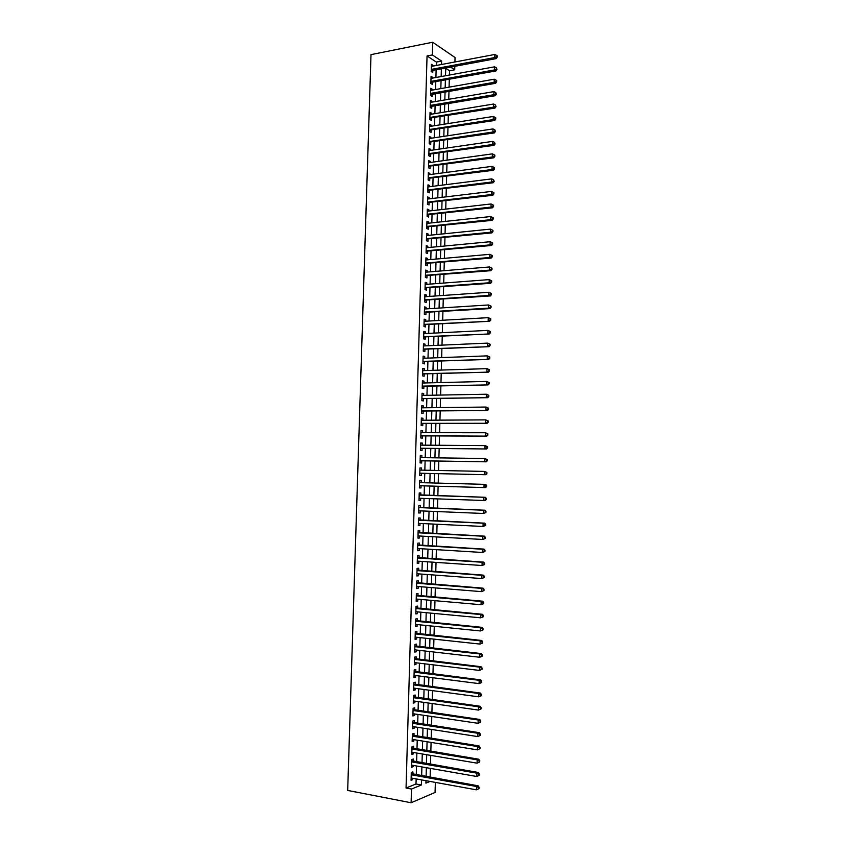 <?xml version="1.0" encoding="UTF-8"?>
<svg xmlns="http://www.w3.org/2000/svg" width="845" height="845" viewBox="0 0 845 845"><rect width="100%" height="100%" fill="white"/><g stroke="black" fill="none" stroke-linecap="round" stroke-linejoin="round"><path stroke-width="1.27" d="M435.344 782.385L435.069 792.462L411.103 802.75L347.686 790.445L370.997 54.629L432.703 42.25L432.344 54.925L427.052 55.95L406.054 788.026L416.004 783.991L416.152 778.91M432.703 42.25L455.054 57.544L454.927 61.981M454.811 66.311L454.716 69.797L450.638 67.093M449.413 75.047L449.529 70.758L454.716 69.797M430.126 777.22L430.369 768.401M430.485 764.239L430.728 755.398M430.844 751.289L431.087 742.406M431.203 738.35L431.446 729.436M431.552 725.422L431.795 716.486M431.911 712.515L432.154 703.547M432.26 699.628L432.513 690.629M432.619 686.753L432.862 677.732M432.967 673.898L433.221 664.846M433.316 661.065L433.57 651.981M433.675 648.242L433.918 639.126M434.024 635.44L434.277 626.303M434.372 622.649L434.626 613.481M434.731 609.879L434.974 600.689M435.08 597.13L435.333 587.909M435.428 584.391L435.682 575.139M435.777 571.674L436.031 562.39M436.126 558.967L436.379 549.662M436.474 546.282L436.728 536.945M436.823 533.617L437.076 524.249M437.171 520.964L437.425 511.574M437.52 508.331L437.773 498.909M437.858 495.709L438.122 486.255M438.206 483.097L438.47 473.665M438.555 470.475L438.808 461.095M438.904 457.863L439.157 448.537M439.252 445.273L439.506 435.999M439.59 432.693L439.844 423.472M439.939 420.134L440.192 410.966M440.277 407.596L440.53 398.47M440.625 395.069L440.879 385.996M440.974 382.553L441.217 373.543M441.312 370.068L441.555 361.1M441.66 357.583L441.903 348.668M441.998 345.13L442.241 336.257M442.336 332.676L442.579 323.867M442.685 320.255L442.917 311.488M443.023 307.833L443.266 299.13M443.361 295.444L443.604 286.782M443.699 283.064L443.942 274.456M444.037 270.696L444.28 262.14M444.385 258.348L444.618 249.845M444.724 246.022L444.956 237.561M445.061 233.706L445.283 225.298M445.399 221.401L445.621 213.046M445.737 209.116L445.959 200.814M446.065 196.853L446.297 188.593M446.403 184.601L446.635 176.394M446.741 172.369L446.963 164.205M447.079 160.149L447.301 152.037M447.417 147.938L447.639 139.879M447.744 135.749L447.966 127.743M448.082 123.581L448.304 115.617M448.42 111.424L448.632 103.502M448.748 99.277L448.97 91.418M449.086 87.151L449.297 79.335M412.867 774.126L412.93 771.876L411.283 772.52L411.061 780.252L412.719 779.597L412.751 778.298M413.237 761.271L413.3 759.021L411.652 759.634L411.43 767.366L413.078 766.732L413.12 765.39M413.596 748.427L413.659 746.188L412.011 746.758L411.79 754.479L413.448 753.888L413.48 752.504M413.965 735.604L414.029 733.365L412.381 733.914L412.159 741.625L413.807 741.054L413.849 739.628M414.325 722.802L414.388 720.563L412.74 721.081L412.529 728.781L414.177 728.242L414.219 726.784M414.694 710.011L414.758 707.772L413.11 708.258L412.888 715.947L414.536 715.451L414.578 713.94M415.053 697.241L415.117 695.002L413.469 695.456L413.258 703.135L414.895 702.67L414.937 701.128M415.413 684.482L415.476 682.253L413.839 682.675L413.617 690.344L415.265 689.9L415.307 688.326M415.772 671.743L415.835 669.515L414.198 669.905L413.987 677.563L415.624 677.162L415.666 675.535M416.131 659.026L416.194 656.797L414.557 657.156L414.346 664.804L415.983 664.423L416.025 662.776M416.5 646.319L416.553 644.091L414.927 644.429L414.705 652.065L416.342 651.717L416.395 650.016M416.86 633.623L416.923 631.405L415.286 631.711L415.064 639.338L416.701 639.021L416.754 637.288M417.219 620.959L417.282 618.741L415.645 619.015L415.434 626.631L417.06 626.335L417.113 624.571M417.578 608.294L417.641 606.087L416.004 606.33L415.793 613.935L417.419 613.681L417.472 611.864M417.926 595.662L417.99 593.454L416.363 593.665L416.152 601.26L417.779 601.027L417.831 599.189M418.286 583.039L418.349 580.832L416.722 581.011L416.511 588.595L418.138 588.405L418.19 586.514M418.645 570.428L418.708 568.231L417.092 568.379L416.87 575.952L418.497 575.783L418.55 573.871M419.004 557.837L419.067 555.64L417.441 555.767L417.229 563.33L418.856 563.192L418.909 561.228M419.363 545.268L419.426 543.071L417.8 543.166L417.588 550.718L419.204 550.613L419.268 548.616M419.712 532.709L419.775 530.512L418.159 530.575L417.948 538.128L419.564 538.043L419.627 536.015M420.071 520.171L420.134 517.974L418.518 518.017L418.307 525.548L419.923 525.495L419.976 523.425M420.43 507.644L420.493 505.458L418.877 505.458L418.666 512.989L420.271 512.968L420.335 510.866M420.778 495.138L420.842 492.952L419.236 492.931L419.014 500.451L420.63 500.451L420.694 498.307M421.137 482.643L421.201 480.467L419.585 480.414L419.373 487.914L420.99 487.956L421.042 485.769M421.486 470.126L421.549 467.993L419.944 467.908L419.733 475.408L421.338 475.471L421.401 473.295M421.845 457.631L421.908 455.539L420.303 455.423L420.081 462.912L421.697 463.007L421.75 460.831M422.204 445.146L422.257 443.097L420.652 442.949L420.44 450.438L422.046 450.554L422.109 448.378M422.553 432.682L422.606 430.675L421.011 430.506L420.799 437.974L422.394 438.122L422.458 435.946M422.901 420.229L422.965 418.264L421.359 418.064L421.148 425.521L422.753 425.711L422.817 423.535M423.26 407.797L423.313 405.875L421.718 405.642L421.507 413.099L423.102 413.311L423.165 411.135M423.609 395.375L423.662 393.495L422.067 393.242L421.856 400.678L423.451 400.921L423.514 398.755M423.958 382.975L424.01 381.137L422.416 380.852L422.204 388.288L423.799 388.552L423.863 386.387M424.317 370.596L424.359 368.8L422.775 368.483L422.563 375.898L424.158 376.205L424.211 374.039M424.665 358.227L424.718 356.463L423.123 356.125L422.912 363.54L424.507 363.868L424.57 361.702M425.014 345.869L425.067 344.158L423.472 343.788L423.26 351.182L424.855 351.541L424.919 349.386M425.362 333.532L425.415 331.863L423.82 331.462L423.609 338.856L425.204 339.236L425.267 337.081M425.711 321.216L425.764 319.579L424.179 319.156L423.968 326.54L425.553 326.952L425.616 324.797M426.06 308.911L426.112 307.316L424.528 306.862L424.317 314.234L425.901 314.678L425.964 312.523M426.408 296.616L426.45 295.074L424.877 294.588L424.665 301.95L426.25 302.415L426.303 300.271M426.757 284.342L426.799 282.832L425.225 282.325L425.014 289.677L426.598 290.173L426.651 288.029M427.105 272.09L427.147 270.622L425.574 270.083L425.362 277.424L426.936 277.952L427 275.808M427.454 259.848L427.496 258.422L425.922 257.852L425.711 265.182L427.285 265.742L427.348 263.608M427.802 247.627L427.845 246.233L426.26 245.641L426.06 252.961L427.633 253.542L427.697 251.409M428.151 235.417L428.183 234.065L426.609 233.442L426.408 240.762L427.982 241.364L428.035 239.241M428.489 223.217L428.531 221.908L426.957 221.263L426.746 228.562L428.32 229.206L428.383 227.073M428.837 211.039L428.869 209.771L427.306 209.095L427.095 216.394L428.668 217.059L428.732 214.926M429.186 198.881L429.218 197.656L427.654 196.948L427.443 204.237L429.007 204.923L429.07 202.8M429.524 186.734L429.556 185.541L427.992 184.812L427.792 192.09L429.355 192.808L429.418 190.685M429.873 174.598L429.904 173.457L428.341 172.686L428.13 179.964L429.693 180.703L429.756 178.591M430.211 162.483L430.242 161.374L428.679 160.582L428.478 167.849L430.042 168.62L430.105 166.507M430.559 150.378L430.591 149.311L429.028 148.498L428.816 155.755L430.38 156.547L430.443 154.445M430.897 138.295L430.929 137.27L429.366 136.425L429.165 143.671L430.728 144.495L430.781 142.393M431.246 126.232L431.267 125.24L429.714 124.373L429.503 131.598L431.066 132.454L431.13 130.352M431.584 114.17L431.615 113.23L430.052 112.332L429.851 119.546L431.404 120.434L431.468 118.332M431.922 102.139L431.953 101.231L430.401 100.301L430.189 107.516L431.742 108.424L431.806 106.322M432.27 90.109L432.291 89.243L430.739 88.292L430.538 95.496L432.091 96.436L432.144 94.334M432.608 78.11L432.629 77.275L431.077 76.293L430.876 83.497L432.429 84.458L432.482 82.356M449.529 70.758L445.706 68.234M416.268 774.738L416.511 765.982M416.627 761.852L416.87 753.075M416.986 748.997L417.24 740.178M417.356 736.143L417.599 727.302M417.715 723.32L417.958 714.447M418.074 710.508L418.328 701.603M418.433 697.706L418.687 688.781M418.793 684.925L419.046 675.968M419.152 672.166L419.405 663.177M419.511 659.427L419.764 650.407M419.87 646.7L420.123 637.648M420.229 633.982L420.483 624.909M420.588 621.286L420.842 612.181M420.947 608.611L421.201 599.475M421.306 595.947L421.56 586.789M421.655 583.303L421.919 574.114M422.014 570.671L422.278 561.46M422.373 558.059L422.627 548.817M422.722 545.469L422.986 536.195M423.081 532.889L423.345 523.594M423.429 520.33L423.694 511.003M423.789 507.782L424.053 498.423M424.137 495.254L424.401 485.864M424.496 482.727L424.76 473.369M424.845 470.2L425.109 460.884M425.204 457.673L425.457 448.41M425.553 445.167L425.806 435.957M425.901 432.682L426.165 423.525M426.25 420.208L426.514 411.103M426.609 407.755L426.862 398.703M426.957 395.323L427.211 386.313M427.306 382.901L427.559 373.944M427.654 370.49L427.908 361.586M428.003 358.1L428.257 349.249M428.352 345.721L428.605 336.923M428.7 333.363L428.943 324.617M429.049 321.026L429.292 312.323M429.397 308.7L429.64 300.049M429.746 296.384L429.989 287.786M430.094 284.1L430.327 275.544M430.432 271.815L430.675 263.313M430.781 259.552L431.024 251.102M431.13 247.31L431.362 238.903M431.468 235.079L431.71 226.724M431.816 222.858L432.048 214.556M432.154 210.658L432.397 202.409M432.503 198.48L432.735 190.273M432.841 186.312L433.073 178.158M433.189 174.154L433.422 166.053M433.527 162.018L433.76 153.97M433.876 149.903L434.098 141.897M434.214 137.798L434.436 129.834M434.552 125.704L434.774 117.793M434.89 113.631L435.112 105.773M435.238 101.58L435.45 93.763M435.576 89.528L435.788 81.764M435.914 77.508L436.126 69.786M436.252 65.487L436.347 62.076L427.052 55.95M432.946 66.111L432.967 65.319L431.425 64.315L431.214 71.498L432.767 72.49L432.83 70.399M411.103 802.75L411.494 789.05L421.401 784.984L421.539 779.882M406.054 788.026L411.494 789.05M425.996 780.695L425.922 783.135L430.073 781.435M445.716 68.001L445.505 75.754M445.378 80.043L445.167 87.848M445.051 92.094L444.829 99.942M444.713 104.167L444.491 112.068M444.385 116.251L444.164 124.194M444.047 128.345L443.826 136.341M443.709 140.46L443.488 148.509M443.371 152.596L443.15 160.687M443.033 164.743L442.812 172.887M442.706 176.901L442.474 185.097M442.368 189.079L442.136 197.329M442.03 201.268L441.798 209.571M441.692 213.479L441.46 221.823M441.354 225.71L441.122 234.097M441.016 237.952L440.784 246.391M440.678 250.204L440.435 258.697M440.329 262.478L440.097 271.023M439.991 274.773L439.759 283.36M439.653 287.068L439.411 295.718M439.315 299.394L439.073 308.087M438.967 311.731L438.735 320.477M438.629 324.079L438.386 332.877M438.291 336.447L438.037 345.299M437.942 348.837L437.699 357.731M437.604 361.237L437.351 370.184M437.256 373.659L437.013 382.658M436.918 386.091L436.664 395.143M436.569 398.534L436.316 407.639M436.221 411.008L435.967 420.155M435.883 423.482L435.629 432.693M435.534 435.988L435.281 445.241M435.186 448.505L434.932 457.81M434.837 461.032L434.583 470.39M434.488 473.58L434.235 482.991M434.15 486.15L433.886 495.582M433.791 498.772L433.538 508.172M433.443 511.405L433.189 520.784M433.094 524.058L432.841 533.406M432.746 536.733L432.492 546.05M432.397 549.419L432.133 558.714M432.038 562.126L431.784 571.389M431.689 574.843L431.436 584.075M431.341 587.581L431.087 596.792M430.982 600.341L430.728 609.509M430.633 613.111L430.38 622.258M430.274 625.891L430.031 635.018M429.925 638.704L429.672 647.798M429.566 651.527L429.323 660.589M429.218 664.36L428.964 673.402M428.859 677.225L428.605 686.224M428.499 690.09L428.257 699.068M428.14 702.987L427.897 711.934M427.792 715.895L427.538 724.809M427.433 728.823L427.179 737.706M427.074 741.762L426.831 750.624M426.714 754.722L426.471 763.553M426.355 767.693L426.112 776.502M441.502 64.505L441.597 61.072L432.344 54.925M421.666 775.699L421.908 766.922M422.025 762.781L422.268 753.972M422.384 749.885L422.627 741.044M422.743 736.998L422.986 728.136M423.102 724.133L423.345 715.24M423.461 711.289L423.704 702.364M423.82 698.456L424.063 689.499M424.169 685.644L424.422 676.655M424.528 672.842L424.781 663.832M424.887 660.061L425.141 651.02M425.246 647.302L425.5 638.228M425.595 634.553L425.848 625.448M425.954 621.814L426.207 612.688M426.313 609.108L426.567 599.95M426.662 596.412L426.915 587.222M427.021 583.726L427.274 574.515M427.369 571.062L427.623 561.819M427.718 558.418L427.982 549.144M428.077 545.785L428.33 536.49M428.426 533.174L428.69 523.847M428.774 520.573L429.038 511.225M429.133 507.993L429.387 498.613M429.482 495.434L429.746 486.023M429.83 482.875L430.094 473.485M430.179 470.306L430.443 460.958M430.527 457.747L430.792 448.463M430.876 445.209L431.14 435.978M431.235 432.693L431.489 423.503M431.584 420.187L431.837 411.05M431.932 407.691L432.186 398.608M432.281 395.217L432.524 386.186M432.619 382.764L432.872 373.786M432.967 370.321L433.221 361.396M433.316 357.9L433.57 349.017M433.665 345.489L433.907 336.669M434.013 333.099L434.256 324.322M434.351 320.72L434.594 311.995M434.7 308.362L434.943 299.69M435.048 296.025L435.281 287.395M435.386 283.688L435.629 275.121M435.735 271.382L435.967 262.858M436.073 259.088L436.316 250.616M436.421 246.803L436.654 238.385M436.759 234.54L436.992 226.164M437.097 222.298L437.33 213.965M437.446 210.067L437.668 201.786M437.784 197.846L438.016 189.618M438.122 185.646L438.354 177.471M438.46 173.457L438.692 165.335M438.798 161.289L439.03 153.209M439.146 149.142L439.368 141.104M439.484 137.006L439.706 129.021M439.822 124.88L440.044 116.948M440.161 112.776L440.372 104.886M440.498 100.682L440.71 92.844M440.826 88.609L441.048 80.824M441.164 76.546L441.386 68.804M436.347 62.076L441.597 61.072M416.004 783.991L421.401 784.984M431.383 65.625L432.967 65.319M431.045 77.56L432.629 77.275M430.707 89.528L432.291 89.243M430.369 101.495L431.953 101.231M430.02 113.483L431.615 113.23M429.682 125.493L431.267 125.24M429.344 137.513L430.929 137.27M428.996 149.544L430.591 149.311M428.658 161.596L430.242 161.374M428.309 173.669L429.904 173.457M427.971 185.742L429.556 185.541M427.623 197.846L429.218 197.656M427.285 209.951L428.869 209.771M426.936 222.087L428.531 221.908M426.588 234.223L428.183 234.065M426.239 246.391L427.845 246.233M425.901 258.559L427.496 258.422M425.553 270.749L427.147 270.622M425.204 282.959L426.799 282.832M424.855 295.18L426.45 295.074M424.507 307.422L426.112 307.316M424.158 319.674L425.764 319.579M423.81 331.948L425.415 331.863M423.461 344.232L425.067 344.158M423.113 356.527L424.718 356.463M422.764 368.842L424.359 368.8M422.416 381.179L424.01 381.137M422.056 393.527L423.662 393.495M421.708 405.896L423.313 405.875M421.359 418.275L422.965 418.264M421 430.675L422.606 430.675M420.652 443.086L422.257 443.097M420.292 455.518L421.908 455.539M419.944 467.961L421.549 467.993M419.585 480.425L421.201 480.467M419.373 487.903L420.99 487.956M419.025 500.398L420.63 500.451M418.666 512.904L420.271 512.968M418.307 525.421L419.923 525.495M417.948 537.959L419.564 538.043M417.599 550.507L419.204 550.613M417.24 563.076L418.856 563.192M416.881 575.667L418.497 575.783M416.522 588.268L418.138 588.405M416.162 600.89L417.779 601.027M415.803 613.523L417.419 613.681M415.444 626.177L417.06 626.335M415.085 638.841L416.701 639.021M414.726 651.527L416.342 651.717M414.356 664.233L415.983 664.423M413.997 676.951L415.624 677.162M413.638 689.689L415.265 689.9M413.279 702.438L414.895 702.67M412.909 715.208L414.536 715.451M412.55 727.989L414.177 728.242M412.18 740.79L413.807 741.054M411.821 753.613L413.448 753.888M411.452 766.447L413.078 766.732M411.092 779.301L412.719 779.597M431.256 70.093L431.985 70.557L496.226 58.611L494.779 57.555L431.277 69.406M496.702 56.668L497.282 57.09L497.314 55.854L496.733 55.432L496.702 56.668L494.779 57.555L494.864 54.46L431.362 66.406M431.985 70.557L431.235 70.948M496.226 58.611L497.282 57.09M496.733 55.432L494.864 54.46M430.908 82.451L495.92 70.948L494.473 69.924L430.939 81.395M496.395 69.036L496.966 69.448L496.427 67.801L496.395 69.036L494.473 69.924L494.547 66.829L431.024 78.395M495.92 70.948L496.966 69.448M496.427 67.801L494.547 66.829M431.309 94.482L430.58 94.059L431.309 94.482L495.614 83.306L494.156 82.314L430.591 93.394M496.078 81.426L496.659 81.828L496.691 80.592L496.11 80.191L496.078 81.426L494.156 82.314L494.24 79.208L430.675 90.394M431.277 94.492L430.549 94.862M495.614 83.306L496.659 81.828M496.11 80.191L494.24 79.208M430.232 106.037L430.961 106.47L495.307 95.686L493.85 94.714L430.253 105.414M495.772 93.827L496.353 94.218L495.804 92.591L495.772 93.827L493.85 94.714L493.924 91.619L430.337 102.403M430.961 106.47L430.211 106.84M495.307 95.686L496.353 94.218M495.804 92.591L493.924 91.619M429.894 118.046L494.99 108.075L493.543 107.135L429.915 117.444M495.466 106.248L496.047 106.628L495.497 105.012L495.466 106.248L493.543 107.135L493.617 104.03L429.999 114.434M430.623 118.469L429.873 118.839M494.99 108.075L496.047 106.628M495.497 105.012L493.617 104.03M429.556 130.077L494.684 120.486L493.226 119.578L429.566 129.496M495.149 118.691L495.73 119.05L495.761 117.814L495.181 117.444L495.149 118.691L493.226 119.578L493.3 116.462L429.651 126.475M430.285 130.479L429.535 130.848M494.684 120.486L495.73 119.05M495.181 117.444L493.3 116.462M429.207 142.118L494.378 132.908L492.91 132.031L429.228 141.559M494.843 131.144L495.423 131.493L494.874 129.898L494.843 131.144L492.91 132.031L492.994 128.915L429.313 138.538M429.936 142.509L429.186 142.879M494.378 132.908L495.423 131.493M494.874 129.898L492.994 128.915M428.869 154.181L494.061 145.351L492.603 144.495L428.88 153.632M494.526 143.608L495.117 143.956L494.557 142.361L494.526 143.608L492.603 144.495L492.677 141.379L428.964 150.611M429.598 154.561L428.848 154.92M494.061 145.351L495.117 143.956M494.557 142.361L492.677 141.379M428.521 166.254L493.755 157.814L492.286 156.99L428.542 165.726M494.219 156.093L494.8 156.431L494.832 155.184L494.251 154.846L494.219 156.093L492.286 156.99L492.371 153.864L428.626 162.705M429.26 166.623L428.499 166.972M493.755 157.814L494.8 156.431M494.251 154.846L492.371 153.864M428.183 178.348L493.438 170.289L491.98 169.486L428.193 177.841M493.902 168.599L494.494 168.915L494.526 167.669L493.934 167.352L493.902 168.599L491.98 169.486L492.054 166.359L428.278 174.809M428.911 178.696L428.161 179.045M493.438 170.289L494.494 168.915M493.934 167.352L492.054 166.359M427.834 190.452L493.131 182.773L491.663 182.013L427.845 189.967M493.596 181.115L494.177 181.432L493.628 179.869L493.596 181.115L491.663 182.013L491.737 178.876L427.94 186.935M428.573 190.79L427.813 191.139M493.131 182.773L494.177 181.432M493.628 179.869L491.737 178.876M427.486 202.578L492.815 195.29L491.346 194.551L427.507 202.103M493.279 193.653L491.346 194.551L491.431 191.414L493.902 192.702L493.311 192.396L493.279 193.653L493.871 193.949L493.902 192.702M427.591 199.071L491.431 191.414L493.311 192.396M428.225 202.906L427.475 203.244M492.815 195.29L493.871 193.949M427.147 214.714L492.498 207.807L491.029 207.099L427.158 214.26M492.962 206.212L491.029 207.099L491.114 203.962L493.586 205.24L492.994 204.955L492.962 206.212L493.554 206.497L493.586 205.24M427.243 211.218L491.114 203.962L492.994 204.955M427.876 215.021L427.126 215.359M492.498 207.807L493.554 206.497M426.799 226.861L492.191 220.355L490.713 219.668L426.809 226.439M492.656 218.781L490.713 219.668L490.797 216.531L493.269 217.788L492.688 217.524L492.656 218.781L493.237 219.045L493.269 217.788M426.894 223.386L490.797 216.531L492.688 217.524M427.538 227.168L426.778 227.495M492.191 220.355L493.237 219.045M426.45 239.029L491.874 232.903L490.406 232.259L426.461 238.628M492.339 231.361L490.406 232.259L490.48 229.111L492.962 230.368L492.371 230.104L492.339 231.361L492.931 231.625L492.962 230.368M426.556 235.575L490.48 229.111L492.371 230.104M427.19 239.315L426.44 239.642M491.874 232.903L492.931 231.625M426.102 251.218L491.558 245.483L490.089 244.86L426.112 250.828M492.022 243.962L490.089 244.86L490.163 241.712L492.646 242.959L492.054 242.705L492.022 243.962L492.614 244.216L492.646 242.959M426.207 247.775L490.163 241.712L492.054 242.705M426.841 251.493L426.091 251.81M491.558 245.483L492.614 244.216M425.764 263.418L491.241 258.074L489.773 257.482L425.774 263.048M491.705 256.584L489.773 257.482L489.846 254.324L492.329 255.56L491.737 255.327L491.705 256.584L492.297 256.827L492.329 255.56M425.859 259.985L489.846 254.324L491.737 255.327M426.503 263.672L425.743 263.999M491.241 258.074L492.297 256.827M425.415 275.628L490.934 270.685L489.456 270.125L425.426 275.28M491.389 269.228L489.456 270.125L489.53 266.957L492.012 268.182L491.42 267.96L491.389 269.228L491.98 269.449L492.012 268.182M425.51 272.217L489.53 266.957L491.42 267.96M426.155 275.882L425.394 276.188M490.934 270.685L491.98 269.449M425.067 287.86L490.618 283.307L489.139 282.779L425.077 287.532M491.082 281.871L489.139 282.779L489.213 279.611L491.695 280.825L491.114 280.614L491.082 281.871L491.674 282.093L491.695 280.825M425.162 284.469L489.213 279.611L491.114 280.614M425.806 288.092L425.046 288.409M490.618 283.307L491.674 282.093M424.718 300.112L490.301 295.951L488.822 295.444L424.729 299.795M490.765 294.546L488.822 295.444L488.896 292.275L491.389 293.479L490.797 293.278L490.765 294.546L491.357 294.747L491.389 293.479M424.813 296.732L488.896 292.275L490.797 293.278M425.457 300.334L424.697 300.63M490.301 295.951L491.357 294.747M424.37 312.375L489.984 308.605L488.505 308.14L424.38 312.08M490.449 307.231L488.505 308.14L488.579 304.961L491.072 306.154L490.48 305.964L490.449 307.231L491.04 307.422L491.072 306.154M424.465 309.006L488.579 304.961L490.48 305.964M425.109 312.576L424.348 312.882M489.984 308.605L491.04 307.422M424.021 324.649L489.667 321.28L424.021 324.385M490.132 319.938L488.178 320.836L488.262 317.667L490.755 318.84L490.163 318.671L490.132 319.938L490.723 320.118L490.755 318.84M424.116 321.301L488.262 317.667L490.163 318.671M424.76 324.85L424 325.145M489.667 321.28L490.723 320.118M423.672 336.944L489.35 333.976L423.672 336.701M489.815 332.655L487.861 333.564L487.945 330.384L490.438 331.546L489.846 331.388L489.815 332.655L490.406 332.824L490.438 331.546M423.767 333.617L487.945 330.384L489.846 331.388M424.412 337.123L423.651 337.419M489.35 333.976L490.406 332.824M423.313 349.249L489.033 346.682L423.324 349.027M489.487 345.394L487.544 346.302L487.628 343.112L490.121 344.274L489.519 344.126L489.487 345.394L490.089 345.552L490.121 344.274M423.408 345.943L487.628 343.112L489.519 344.126M424.063 349.418L423.303 349.714M489.033 346.682L490.089 345.552M422.965 361.575L488.716 359.41L422.975 361.375M489.17 358.153L487.227 359.062L487.301 355.872L489.804 357.012L489.202 356.875L489.17 358.153L489.773 358.291L489.804 357.012M423.06 358.291L487.301 355.872L489.202 356.875M423.715 361.734L422.954 362.019M488.716 359.41L489.773 358.291M422.616 373.923L488.399 372.149L422.627 373.733M488.854 370.923L486.9 371.832L486.984 368.642L489.487 369.772L488.885 369.645L488.854 370.923L489.445 371.05L489.487 369.772M422.711 370.649L486.984 368.642L488.885 369.645M423.366 374.06L422.606 374.346M488.399 372.149L489.445 371.05M422.268 386.281L488.072 384.908L422.268 386.112M488.537 383.714L486.583 384.623L486.667 381.422L489.16 382.553L488.568 382.436L488.537 383.714L489.128 383.831L489.16 382.553M422.363 383.017L486.667 381.422L488.568 382.436M423.018 386.408L422.257 386.683M488.072 384.908L489.128 383.831M421.908 398.65L487.755 397.689L421.919 398.513M488.22 396.516L486.266 397.435L486.34 394.224L488.843 395.344L488.252 395.238L488.22 396.516L488.811 396.622L488.843 395.344M422.004 395.407L486.34 394.224L488.252 395.238M422.658 398.766L421.898 399.041M487.755 397.689L488.811 396.622M421.56 411.05L487.438 410.48L421.56 410.923M487.892 409.35L485.938 410.258L486.023 407.047L488.526 408.156L487.924 408.061L487.892 409.35L488.494 409.434L488.526 408.156M421.687 407.818L486.023 407.047L487.924 408.061M422.31 411.145L421.549 411.409M487.438 410.48L488.494 409.434M421.211 423.451L487.121 423.292L421.211 423.345M487.576 422.183L485.621 423.102L485.695 419.88L488.209 420.979L487.607 420.905L487.576 422.183L488.178 422.268L488.209 420.979M421.296 420.24L485.695 419.88L487.607 420.905M421.961 423.535L421.201 423.799M487.121 423.292L488.178 422.268M420.852 435.872L486.794 436.126L420.852 435.788M487.259 435.048L485.294 435.957L485.379 432.735L487.882 433.823L487.29 433.76L487.259 435.048L487.85 435.112L487.882 433.823M420.947 432.682L485.379 432.735L487.29 433.76M421.613 435.946L420.842 436.2M486.794 436.126L487.85 435.112M420.504 448.315L486.477 448.97L420.504 448.251M486.931 447.924L484.977 448.832L485.051 445.611L487.565 446.688L486.963 446.635L486.931 447.924L487.533 447.977L487.565 446.688M420.588 445.135L485.051 445.611L486.963 446.635M421.254 448.378L420.493 448.621M486.477 448.97L487.533 447.977M420.145 460.768L486.15 461.824L420.145 460.726M486.614 460.81L484.65 461.729L484.734 458.508L487.248 459.564L486.646 459.522L486.614 460.81L487.206 460.852L487.248 459.564M420.24 457.61L484.734 458.508L486.646 459.522M420.905 460.81L420.134 461.064M486.15 461.824L487.206 460.852M419.796 473.242L485.833 474.71L419.796 473.221M486.287 473.728L484.322 474.636L484.407 471.415L486.921 472.461L486.319 472.429L486.287 473.728L486.889 473.749L486.921 472.461M419.88 470.095L484.407 471.415L486.319 472.429M420.546 473.274L419.785 473.517M485.833 474.71L486.889 473.749M486.572 486.667L486.604 485.379L486.002 485.357L485.97 486.657L486.572 486.667L485.505 487.607L419.437 485.727M485.97 486.657L484.005 487.565L484.079 484.333L485.59 484.386L486.604 485.379M419.521 482.601L484.079 484.333L486.002 485.357M420.113 485.748L419.426 485.981M419.532 482.347L420.176 482.622M486.245 499.606L486.276 498.307L485.674 498.307L485.643 499.596L486.245 499.606L485.188 500.525L419.078 498.254M485.643 499.596L483.678 500.515L483.762 497.272L485.273 497.293L419.183 494.832M419.923 495.107L483.762 497.272L485.674 498.307M486.276 498.307L485.273 497.293M485.917 512.556L485.959 511.257L485.347 511.267L485.315 512.556L485.917 512.556L483.351 513.475L418.729 510.792M485.315 512.556L483.351 513.475L483.435 510.232L484.945 510.222L418.824 507.327M419.574 507.613L483.435 510.232L485.347 511.267M485.959 511.257L484.945 510.222M485.6 525.516L485.632 524.227L485.03 524.238L484.998 525.537L485.6 525.516L483.023 526.456L418.37 523.351M484.998 525.537L483.023 526.456L483.108 523.213L484.618 523.171L418.465 519.833M418.455 520.214L483.108 523.213L485.03 524.238M485.632 524.227L484.618 523.171M485.273 538.508L485.305 537.209L484.703 537.24L484.671 538.54L485.273 538.508L482.706 539.459L418.011 535.92M484.671 538.54L482.706 539.459L482.78 536.205L484.301 536.131L418.106 532.371M418.095 532.783L482.78 536.205L484.703 537.24M485.305 537.209L484.301 536.131M484.945 551.51L484.988 550.211L484.375 550.253L484.343 551.553L484.945 551.51L482.379 552.472L417.652 548.511M484.343 551.553L482.379 552.472L482.453 549.218L483.974 549.113L417.757 544.909M417.736 545.363L482.453 549.218L484.375 550.253M484.988 550.211L483.974 549.113M484.629 564.534L484.66 563.224L484.016 564.587L484.629 564.534L482.051 565.506L417.324 561.122M484.016 564.587L482.051 565.506L482.125 562.252L483.646 562.105L417.398 557.478M417.388 557.964L482.125 562.252L484.048 563.288M484.66 563.224L483.646 562.105M484.301 577.568L484.333 576.258L483.689 577.642L484.301 577.568L481.724 578.561L416.934 573.744M483.689 577.642L481.724 578.561L481.798 575.297L483.319 575.128L417.039 570.058M417.029 570.586L481.798 575.297L483.731 576.332M484.333 576.258L483.319 575.128M483.974 590.623L484.005 589.314L483.403 589.398L483.372 590.708L483.974 590.623L481.396 591.627L416.574 586.388M483.372 590.708L481.396 591.627L481.47 588.363L483.002 588.162L416.68 582.649M416.669 583.23L481.47 588.363L483.403 589.398M484.005 589.314L483.002 588.162M483.646 603.7L483.678 602.39L483.076 602.485L483.044 603.795L483.646 603.7L481.069 604.724L416.215 599.042M483.044 603.795L481.069 604.724L481.143 601.45L482.675 601.207L416.321 595.26M416.3 595.873L481.143 601.45L483.076 602.485M483.678 602.39L482.675 601.207M483.319 616.787L483.351 615.477L482.748 615.582L482.717 616.903L483.319 616.787L480.742 617.822L415.856 611.717M482.717 616.903L480.742 617.822L480.816 614.547L482.347 614.273L415.962 607.893M415.941 608.548L480.816 614.547L482.748 615.582M483.351 615.477L482.347 614.273M482.991 629.895L483.034 628.585L482.421 628.712L482.389 630.021L482.991 629.895L480.404 630.951L415.497 624.402M482.389 630.021L480.404 630.951L480.488 627.666L482.02 627.36L415.603 620.536M415.582 621.233L480.488 627.666L482.421 628.712M483.034 628.585L482.02 627.36M482.664 643.024L482.706 641.714L482.094 641.841L482.062 643.161L482.664 643.024L480.076 644.091L415.127 637.109M482.062 643.161L480.076 644.091L480.161 640.806L481.692 640.468L415.244 633.19M415.222 633.93L480.161 640.806L482.094 641.841M482.706 641.714L481.692 640.468M482.337 656.164L482.379 654.854L481.766 655.002L481.734 656.322L482.337 656.164L479.749 657.252L414.768 649.837M481.734 656.322L479.749 657.252L479.833 653.956L481.365 653.586L414.884 645.876M414.863 646.657L479.833 653.956L481.766 655.002M482.379 654.854L481.365 653.586M482.009 669.335L482.041 668.015L481.428 668.173L481.396 669.493L482.009 669.335L479.421 670.423L414.409 662.575M481.396 669.493L479.421 670.423L479.506 667.127L481.037 666.726L414.525 658.572M414.494 659.385L479.506 667.127L481.428 668.173M482.041 668.015L481.037 666.726M481.682 682.517L481.713 681.197L481.101 681.366L481.069 682.686L481.682 682.517L479.083 683.616L414.05 675.335M481.069 682.686L479.083 683.616L479.168 680.32L480.71 679.887L414.156 671.279M414.134 672.145L479.168 680.32L481.101 681.366M481.713 681.197L480.71 679.887M481.354 695.71L481.386 694.389L480.773 694.579L480.742 695.9L481.354 695.71L478.756 696.829L413.68 688.105M480.742 695.9L478.756 696.829L478.84 693.523L480.372 693.058L413.796 684.006M413.775 684.915L478.84 693.523L480.773 694.579M481.386 694.389L480.372 693.058M481.027 708.923L481.058 707.603L480.446 707.804L480.414 709.124L481.027 708.923L478.428 710.064L413.321 700.896M480.414 709.124L478.428 710.064L478.502 706.758L480.044 706.251L413.437 696.755M413.406 697.695L478.502 706.758L480.446 707.804M481.058 707.603L480.044 706.251M480.699 722.158L480.731 720.838L480.108 721.049L480.076 722.38L480.699 722.158L478.09 723.309L412.951 713.708M480.076 722.38L478.09 723.309L478.175 719.993L479.717 719.465L413.078 709.515M413.047 710.497L478.175 719.993L480.108 721.049M480.731 720.838L479.717 719.465M480.361 735.414L480.393 734.083L479.78 734.316L479.749 735.646L480.361 735.414L477.763 736.576L412.592 726.531M479.749 735.646L477.763 736.576L477.847 733.259L479.39 732.699L412.709 722.285M412.677 723.32L477.847 733.259L479.78 734.316M480.393 734.083L479.39 732.699M480.034 748.681L480.066 747.36L479.453 747.593L479.421 748.923L480.034 748.681L477.425 749.864L412.223 739.375M479.421 748.923L477.425 749.864L477.509 746.536L479.052 745.945L412.349 735.087M412.318 736.164L477.509 746.536L479.453 747.593M480.066 747.36L479.052 745.945M479.707 761.979L479.738 760.648L479.115 760.901L479.083 762.232L479.707 761.979L477.098 763.162L411.864 752.23M479.083 762.232L477.098 763.162L477.182 759.835L478.724 759.211L411.98 747.899M411.948 749.019L477.182 759.835L479.115 760.901M479.738 760.648L478.724 759.211M479.368 775.277L479.4 773.946L478.788 774.221L478.756 775.552L479.368 775.277L476.76 776.492L411.494 765.105M478.756 775.552L476.76 776.492L476.844 773.154L478.386 772.499L411.621 760.722M411.589 761.884L476.844 773.154L478.788 774.221M479.4 773.946L478.386 772.499M479.041 788.607L479.073 787.276L478.45 787.551L478.418 788.892L479.041 788.607L476.422 789.832L411.124 778.002M478.418 788.892L476.422 789.832L476.506 786.494L478.059 785.797L411.251 773.576M411.219 774.77L476.506 786.494L478.45 787.551M479.073 787.276L478.059 785.797M418.455 520.15L419.215 520.129M418.106 532.699L418.856 532.667M417.747 545.268L418.507 545.215M417.388 557.848L418.148 557.784M417.029 570.438L417.789 570.364M416.669 583.061L417.43 582.965M416.31 595.693L417.071 595.588M415.951 608.337L416.712 608.22M415.592 621.001L416.353 620.874M415.233 633.676L415.993 633.539M414.874 646.383L415.634 646.224M414.504 659.089L415.275 658.92M414.145 671.828L414.916 671.638M413.786 684.566L414.557 684.365M413.416 697.336L414.187 697.125M413.057 710.117L413.828 709.885M412.687 722.919L413.469 722.676M412.328 735.731L413.099 735.467M411.959 748.564L412.74 748.29M411.599 761.408L412.371 761.123M411.23 774.273L412.011 773.978M430.232 106.079L430.918 106.481M429.894 118.11L430.549 118.48M429.545 130.151L430.189 130.5M429.207 142.213L429.83 142.541M428.859 154.286L429.461 154.593M428.521 166.37L429.102 166.655M428.172 178.475L428.732 178.739M427.834 190.59L428.373 190.843"/></g></svg>
